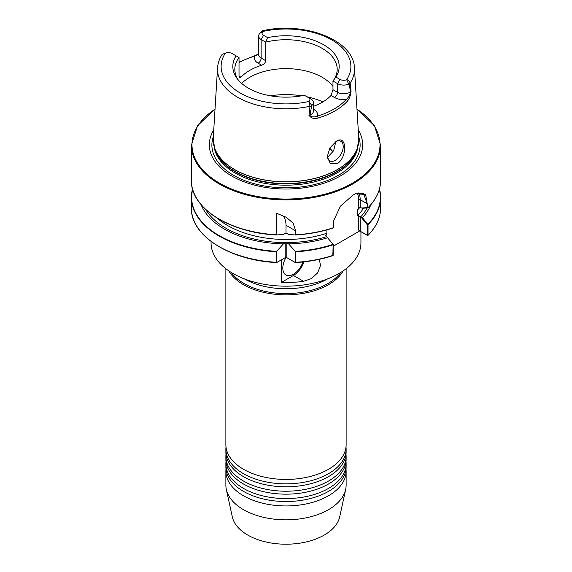 <?xml version="1.0" encoding="UTF-8"?>
<svg xmlns="http://www.w3.org/2000/svg" width="572" height="572" viewBox="0 0 572 572"><rect width="100%" height="100%" fill="white"/><g stroke="black" fill="none" stroke-linecap="round" stroke-linejoin="round"><path stroke-width="0.86" d="M346.003 461.661A60.124 34.713 180 0 1 346.124 463.871A60.124 34.713 180 0 1 328.514 488.416A60.124 34.713 180 0 1 262.991 495.938A60.124 34.713 180 0 1 225.876 463.871A60.124 34.713 180 0 1 225.997 461.661M346.003 454.297A60.124 34.713 180 0 1 346.124 456.506A60.124 34.713 180 0 1 328.514 481.052A60.124 34.713 180 0 1 262.991 488.574A60.124 34.713 180 0 1 225.876 456.506A60.124 34.713 180 0 1 225.997 454.297M346.003 469.026A60.124 34.713 180 0 1 346.124 471.235A60.124 34.713 180 0 1 328.514 495.781A60.124 34.713 180 0 1 262.991 503.303A60.124 34.713 180 0 1 225.876 471.235A60.124 34.713 180 0 1 225.997 469.026M346.003 446.932A60.124 34.713 180 0 1 346.124 449.142A60.124 34.713 180 0 1 328.514 473.688A60.124 34.713 180 0 1 262.991 481.209A60.124 34.713 180 0 1 225.876 449.142A60.124 34.713 180 0 1 225.997 446.932M346.124 456.506L346.124 459.452A60.124 34.713 180 0 1 336.972 477.863A60.124 34.713 180 0 1 328.514 483.998A60.124 34.713 180 0 1 235.028 477.863A60.124 34.713 180 0 1 225.876 459.452L225.876 456.506M346.124 463.871L346.124 466.816A60.124 34.713 180 0 1 336.972 485.228A60.124 34.713 180 0 1 328.514 491.362A60.124 34.713 180 0 1 235.028 485.228A60.124 34.713 180 0 1 225.876 466.816L225.876 463.871M346.124 449.142L346.124 452.087A60.124 34.713 180 0 1 336.972 470.499A60.124 34.713 180 0 1 328.514 476.633A60.124 34.713 180 0 1 235.028 470.499A60.124 34.713 180 0 1 225.876 452.087L225.876 449.142M346.124 268.726L346.124 444.723A60.124 34.713 180 0 1 336.972 463.134A60.124 34.713 180 0 1 328.514 469.269A60.124 34.713 180 0 1 235.028 463.134A60.124 34.713 180 0 1 225.876 444.723L225.876 268.726M302.953 261.955A15.029 8.68 -60 0 1 291.005 275.325A15.029 8.68 -60 0 1 282.811 268.104A15.029 8.68 -60 0 1 286.029 257.45M241.67 83.412A51.187 29.551 180 0 1 322.193 77.291A51.187 29.551 180 0 1 332.975 86.451M337.244 163.749C347.783 156.828 346.818 134.091 336.293 141.298L329.915 147.876L327.284 156.556L330.237 163.542L337.244 163.749M327.291 156.106A11.276 6.506 120 0 0 329.615 160.868A11.276 6.506 120 0 0 335.256 160.31A11.276 6.506 120 0 0 342.621 150.372A11.276 6.506 120 0 0 340.891 141.341A11.276 6.506 120 0 0 335.757 141.627M327.363 156.935L328.464 156.385L333.69 150.658L335.807 141.599M248.134 88.009L250.364 89.239M358.258 129.966A76.662 44.258 180 0 1 340.211 176.054A76.662 44.258 180 0 1 245.081 182.182A76.662 44.258 180 0 1 213.742 129.966M360.932 231.696L360.932 242.907A74.932 43.265 180 0 1 338.989 273.495A74.932 43.265 180 0 1 257.321 282.875A74.932 43.265 180 0 1 211.068 242.907L211.068 241.498M340.733 272.451A59.223 34.191 180 0 1 327.878 283.569A59.223 34.191 180 0 1 231.267 272.451M343.179 270.863A60.124 34.713 180 0 1 328.514 284.677A60.124 34.713 180 0 1 228.821 270.863M346.124 471.235L346.124 485.12A60.124 34.713 180 0 1 345.66 489.446L339.689 516.859A54.111 31.245 180 0 1 324.267 535.056A54.111 31.245 180 0 1 268.454 542.521A54.111 31.245 180 0 1 232.311 516.859L226.34 489.446A60.124 34.713 180 0 1 225.876 485.12L225.876 471.235M345.66 489.446A60.124 34.713 180 0 1 328.514 509.666A60.124 34.713 180 0 1 266.502 517.96A60.124 34.713 180 0 1 226.34 489.446M309.245 115.508L309.595 115.408C311.654 117.146 314.25 117.389 317.367 116.13A1.502 0.565 73.2 0 1 318.061 118.061C314.099 119.098 311.161 118.247 309.245 115.508A69.019 39.847 180 0 1 308.973 115.565L309.995 106.285L308.959 101.487A5.198 3.003 0 0 0 308.415 97.605L304.361 95.267A53.182 30.702 180 0 1 248.398 88.159A53.182 30.702 180 0 1 237.452 78.986A53.182 30.702 180 0 1 236.093 55.849L232.039 53.511A5.198 3.003 0 0 0 225.318 53.196L222.215 54.297C219.426 58.587 217.875 63.106 217.56 67.846L213.234 138.267L214.521 147.812A72.794 42.028 180 0 1 213.399 142.957M239.024 76.076L240.969 77.199L239.561 77.813L239.024 76.076L239.024 57.543L236.093 55.849M240.969 77.199A51.187 29.551 180 0 1 261.676 65.244L258.165 63.22A12.87 7.429 180 0 1 254.805 56.099A1.502 0.558 -106.5 0 0 254.383 55.884L258.601 53.947M265.68 60.689L265.68 42.149L261.139 39.532A8.659 4.998 180 0 1 258.601 35.993L258.601 54.526A8.659 4.998 0 0 0 261.139 58.065L265.68 60.689C265.365 62.863 264.028 64.379 261.676 65.244M260.274 33.04L262.412 30.809L263.041 31.417A5.198 3.003 0 0 0 263.585 35.3L267.639 37.638L265.68 42.149A51.187 29.551 180 0 1 322.193 48.377A51.187 29.551 180 0 1 337.187 69.276A51.187 29.551 180 0 1 332.975 81.009L335.907 77.056L339.961 79.394A5.198 3.003 0 0 0 346.682 79.708C348.341 79.865 349.492 80.995 350.143 83.104L351.086 91.255A69.019 39.847 180 0 1 350.986 91.413C350.572 95.495 349.385 98.72 347.44 101.101A69.305 40.011 180 0 1 335.006 110.882A69.305 40.011 180 0 1 318.061 118.061M238.417 80.166A51.187 29.551 180 0 1 234.813 69.276A51.187 29.551 180 0 1 239.024 57.543M295.51 234.978L295.717 234.777A94.609 54.626 0 0 0 333.354 227.735L333.39 221.207L340.426 206.199L352.903 195.152L355.655 193.751L365.644 194.501L367.903 207.786A94.609 54.626 0 0 0 380.609 180.445L380.609 145.245A94.609 54.626 180 0 1 352.903 183.869A94.609 54.626 180 0 1 249.792 195.71A94.609 54.626 180 0 1 191.391 145.245L191.391 180.445A94.609 54.626 0 0 0 276.283 234.777L276.283 213.142L286.25 217.281L293.086 223.13L295.717 230.881L295.51 234.978L288.567 234.456L286 233.011L283.433 234.456L276.49 234.978M319.405 259.316L320.477 265.758L317.61 272.901L311.483 278.571L303.575 281.317A74.932 43.265 180 0 1 281.36 282.446L281.36 259.86M332.832 255.52L333.161 244.537L327.577 237.759A86.994 50.229 180 0 1 288.567 243.844L295.717 251.773L295.717 262.298L295.166 262.476L286.794 257.643A1.13 0.651 0 0 0 285.206 257.643L276.834 262.476L276.283 262.298L276.283 251.773L283.433 243.844A86.994 50.229 180 0 1 201.144 204.704M327.577 237.759L333.19 244.416L333.154 255.319A94.609 54.626 0 0 1 295.717 262.298L295.166 262.476M276.834 262.476L276.283 262.298A94.609 54.626 0 0 1 191.391 207.965C190.412 235.478 229.629 260.417 276.519 262.569M283.433 243.844L285.206 242.821A1.13 0.651 180 0 1 286.794 242.821L288.567 243.844M327.184 237.094L325.761 235.607L326.912 233.226L326.912 229.88M370.856 204.704A86.994 50.229 180 0 1 362.419 217.639L368.025 224.66L368.025 235.192L367.51 235.5L359.674 230.974L333.19 246.26M367.846 207.908L362.419 208.251L360.174 207.443L358.58 208.294L357.757 209.709L357.757 215.415L362.419 217.639M358.737 208.122L358.58 199.692A22.923 13.235 120 0 0 357.314 193.172M367.281 235.214L368.025 235.192L367.217 235.242L367.281 224.739L361.268 217.41M308.415 97.605L310.861 99.02A8.659 4.998 180 0 1 313.399 102.552A8.659 4.998 180 0 1 311.761 105.477L309.917 115.272L308.973 115.565M313.399 109.195L313.835 109.452A12.87 7.429 180 0 1 317.367 116.13A67.803 39.146 0 0 0 346.11 99.535A12.87 7.429 180 0 1 334.541 97.497L331.031 95.474L332.975 89.718L332.975 81.009L337.523 83.626A8.659 4.998 180 0 0 348.705 84.148L349.077 84.098L350.579 91.799A8.659 4.998 0 0 0 350.808 91.613L350.986 91.413M331.031 95.474A51.187 29.551 180 0 1 313.399 106.385M311.761 105.477L308.959 101.487A64.879 37.459 0 0 1 240.126 92.936A64.879 37.459 0 0 1 225.318 53.196M311.475 105.813L309.995 106.285A68.483 39.539 180 0 1 217.56 67.846M258.601 35.993A8.659 4.998 180 0 1 260.239 33.076L263.041 31.417A64.879 37.459 0 0 1 331.874 39.961A64.879 37.459 0 0 1 346.682 79.708L348.705 84.148M267.639 37.638A53.182 30.702 180 0 1 323.602 44.745A53.182 30.702 180 0 1 335.907 77.056M213.234 138.267A72.808 42.035 180 0 0 256.95 178.3A72.808 42.035 180 0 0 337.487 169.476A72.808 42.035 180 0 0 358.766 138.267L354.44 67.846A68.483 39.539 180 0 1 350.143 83.104L349.077 84.098M351.086 91.255L350.579 91.799A8.659 4.998 0 0 1 337.523 92.342L337.523 83.626L339.961 79.394M258.601 53.982L254.805 56.099A68.404 39.489 0 0 0 239.024 62.541M347.44 101.101A1.502 1.087 42.1 0 0 346.11 99.535C348.405 97.662 349.978 95.023 350.808 91.613M309.595 115.408A8.659 4.998 0 0 0 309.917 115.272A8.659 4.998 0 0 0 313.399 111.268L313.399 102.552M360.174 216.731L360.174 231.181L367.217 235.242M333.19 254.89L333.154 255.377M361.268 208.022L367.589 207.615L367.253 203.775L363.435 193.436L355.419 193.851M333.419 221.035L333.569 227.406M359.674 230.974L358.58 230.037L358.58 215.88M360.174 231.181L358.58 230.037M367.932 224.46L367.281 224.739M286 233.011L286 225.268A24.053 13.885 120 0 0 282.582 215.437M281.36 282.446L293.443 275.468A16.538 9.545 120 0 0 303.939 261.847M337.473 169.569A72.794 42.028 180 0 1 264.672 180.03A72.794 42.028 180 0 1 214.521 147.812L215.186 149.8A72.122 41.634 180 0 0 264.865 181.724A72.122 41.634 180 0 0 336.994 171.357A72.122 41.634 180 0 0 356.814 149.8L357.479 147.812A72.794 42.028 180 0 1 337.473 169.569M270.392 95.803A60.246 34.785 180 0 1 301.608 95.803M307.014 96.797A60.246 34.785 180 0 1 322.901 101.902M357.264 148.455A72.058 41.606 180 0 1 336.951 171.714A72.058 41.606 180 0 1 263.442 181.803A72.058 41.606 180 0 1 214.736 148.455M357.886 146.489A72.058 41.606 180 0 1 336.951 173.009A72.058 41.606 180 0 1 260.76 182.561A72.058 41.606 180 0 1 214.114 146.489M329.679 148.277A51.23 29.58 180 0 1 332.968 151.923M329.715 148.212A51.187 29.551 180 0 1 332.997 151.88M358.665 136.629A74.11 42.786 180 0 1 338.402 175.304A74.11 42.786 180 0 1 251.008 182.768A74.11 42.786 180 0 1 213.335 136.629M215.022 109.166A94.008 54.276 0 0 0 221.9 184.463A94.008 54.276 0 0 0 352.474 183.133A94.008 54.276 0 0 0 356.978 109.166M327.663 278.864A59.223 34.191 180 0 1 244.337 278.864M333.154 244.795A94.609 54.626 180 0 1 295.717 251.773M276.283 251.773A94.609 54.626 180 0 1 191.391 197.44A94.609 54.626 180 0 1 192.535 188.96M295.51 251.337A94.387 54.49 0 0 0 333.011 244.373M192.607 189.232A94.387 54.49 0 0 0 276.49 251.337M326.483 236.694A84.856 48.992 180 0 1 205.677 209.431M333.011 228.021A94.387 54.49 180 0 1 295.574 234.978M276.426 234.978A94.387 54.49 180 0 1 199.735 202.881M326.912 233.226A82.597 47.691 180 0 1 216.831 217.86M287.38 233.769A82.597 47.691 180 0 1 284.62 233.769M363.57 208.179A82.597 47.691 180 0 1 357.757 215.415M367.152 207.951A84.856 48.992 180 0 1 360.575 217.01M359.874 207.429A82.597 47.691 180 0 1 357.757 209.709M368.025 235.192A94.609 54.626 0 0 0 380.609 207.965C380.523 217.796 376.297 226.955 367.932 235.442M379.465 188.96A94.609 54.626 180 0 1 380.609 197.44A94.609 54.626 180 0 1 368.025 224.66M367.846 224.26A94.387 54.49 0 0 0 379.393 189.232M258.165 63.22A4.211 2.431 120 0 0 261.139 58.065L261.139 39.532L263.585 35.3M332.975 89.718L337.523 92.342A4.211 2.431 120 0 1 334.541 97.497M327.298 155.899A47.276 27.292 180 0 1 327.992 156.642M358.601 142.957A72.794 42.028 180 0 1 357.479 147.812L358.766 138.267M313.835 109.452A4.211 2.431 -60 0 1 313.399 109.667M367.253 203.775L360.174 199.692L360.174 207.443M358.83 192.814A24.053 13.885 -60 0 1 360.174 199.692A1.13 0.651 0 0 0 358.58 199.692M326.09 234.642L326.09 236.408M295.717 230.881L286 225.268M286.794 242.821L286.794 257.643M285.206 257.643L285.206 242.821M303.575 281.317L293.443 275.468M191.391 145.245L197.519 125.797L215.036 108.93M295.481 262.569C308.851 261.769 321.364 259.445 333.04 255.591M192.528 188.939L191.391 197.44L191.391 207.965M295.545 234.978C308.894 234.177 321.4 231.853 333.061 228.006M276.455 234.978C229.565 232.818 190.397 207.865 191.391 180.445M379.472 188.939L380.609 197.44L380.609 207.965M380.609 180.445C380.53 190.254 376.297 199.399 367.932 207.879M354.44 67.846C353.803 39.661 303.324 21.107 262.412 30.809M380.609 145.245L374.481 125.797L356.964 108.93M254.383 55.884L239.024 62.062"/></g></svg>

